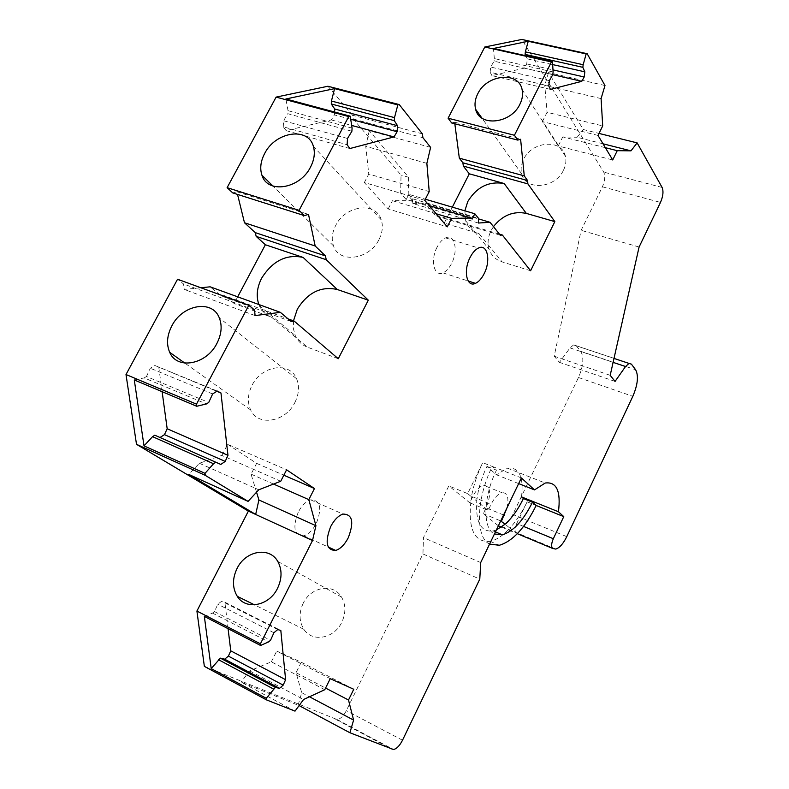 <?xml version="1.0" encoding="UTF-8"?>
<svg xmlns="http://www.w3.org/2000/svg" width="789" height="789" viewBox="0 0 789 789"><rect width="100%" height="100%" fill="white"/><g stroke="black" fill="none" stroke-linecap="round" stroke-linejoin="round"><path stroke-width="0.59" stroke-dasharray="3.94 2.96" d="M303.183 603.319C298.824 612.806 299.061 621.485 303.903 629.346C312.217 642.68 334.289 638.666 341.834 622.186C345.967 613.083 345.868 604.719 341.548 597.076C333.451 582.854 310.856 586.691 303.183 603.319M498.362 525.819L483.282 513.669L486.123 507.8C491.577 493.658 490.719 486.142 483.549 485.255L501.922 492.681C498.056 493.855 494.437 497.751 491.093 504.349L488.174 510.384L469.751 502.771L472.66 496.784C476.004 490.245 479.633 486.399 483.549 485.255M204.351 666.36L337.179 719.568C340.493 718.947 343.54 715.978 346.322 710.682L422.943 553.947L423.486 537.615L448.823 485.906L469.751 502.771M200.86 287.758L184.212 289.425L183.541 283.991L177.555 279.237M291.171 321.517L221.453 296.023L210.14 286.821M221.453 296.023L224.549 295.688L288.034 318.864M237.686 296.832L234.136 303.509L224.549 295.688M232.725 192.901L236.887 191.766L237.538 194.429M472.128 219.095L406.177 199.548L400.634 193.177L401.039 175.079L353.216 118.991L352.535 115.204L327.928 86.248M406.177 199.548L408.84 194.37L425.31 199.213M478.42 223.031L412.815 203.532L412.667 198.808L408.84 194.37M412.815 203.532L424.867 203.039L478.4 218.859M500.265 235.191L435.824 215.88L424.867 203.039M435.824 215.88L437.994 215.772L499.447 234.155M452.344 207.152L444.237 223.109L437.994 215.772M451.673 122.976L454.622 122.196L454.829 123.794M500.177 526.519L501.597 526.45C505.611 525.346 509.349 521.351 512.811 514.467L578.475 377.507C583.387 366.037 584.126 357.309 580.714 351.332L576.128 345.671L573.603 344.911L570.033 347.9L559.44 362.348L554.184 356.204L581.138 230.329L602.411 186.806C604.995 180.809 605.429 175.908 603.713 172.101L521.805 39.45M483.282 513.669L500.719 520.918M507.002 507.84C509.112 497.474 507.416 492.425 501.922 492.681M518.649 483.598L496.459 474.781L486.951 466.388C481.379 478.055 477.976 489.604 476.753 501.054L488.174 510.384M496.399 529.912L493.145 530.938C480.994 532.378 475.53 522.417 476.753 501.054L471.437 496.715C467.354 527.831 473.587 542.714 490.137 541.362C496.508 539.932 503.096 535.524 509.901 528.127L505.108 524.212M467.66 493.628L471.437 496.715C473.568 485.196 477.335 473.844 482.73 462.66L467.66 493.628L448.823 485.906M486.951 466.388L496.459 470.145L492.277 466.437L482.73 462.66M489.574 544.104C475.234 537.546 476.102 498.816 492.277 466.437L521.381 477.927M480.698 562.567L423.486 537.615M422.943 553.947L479.781 579.136M295.017 711.126L241.089 682.11L299.1 705.593M254.551 310.028L183.541 283.991M255.084 315.58L184.212 289.425M338.274 358.719L307.444 347.17L271.663 317.286L234.136 303.509M258.881 304.534L259.246 305.442C261.741 311.122 265.873 315.067 271.663 317.286M236.887 191.766L308.499 214.371M422.352 133.824L352.535 115.204M353.216 118.991L422.924 137.69M430.616 147.385L369.272 130.727L408.633 177.259L401.039 175.079M408.633 177.259L408.179 195.406L412.775 200.712L429.216 205.574M400.634 193.177L408.179 195.406M412.667 198.808L478.4 218.208M530.602 270.755L502.179 261.938L478.982 233.583L444.237 223.109M464.849 210.831L465.697 220.841C467.897 227.183 472.325 231.433 478.982 233.583M454.622 122.196L520.612 139.249M604.985 85.518L548.513 72.588L583.308 129.534L598.999 133.43M639.09 247.026L581.138 230.329M610.193 375.317L554.184 356.204M615.055 381.422L559.44 362.348M523.561 526.411L516.706 523.571L527.111 501.824C522.111 512.209 516.371 520.987 509.901 528.127L517.328 533.689M204.351 616.416L212.537 613.112L214.47 611.593L217.803 604.236L221.66 601.228L224.865 602.194L280.825 630.48M228.08 628.675L224.865 602.194M212.537 613.112L268.615 641.901M493.47 226.621L491.054 230.644C487.908 237.124 487.277 243.377 489.16 249.413C491.35 255.606 495.689 259.778 502.179 261.938M436.159 213.75L392.449 200.702L412.775 200.712M424.748 200.327L364.331 182.535L388.178 208.957L447.294 226.847M388.178 208.957L392.449 200.702M364.331 182.535L368.769 174.044L429.216 191.589M426.869 163.343L365.751 146.32L368.769 174.044M369.272 130.727L365.751 146.32M349.823 148.559L286.121 130.619L331.341 119.918L334.408 114.878L350.72 119.257M334.408 114.878L334.575 111.999M331.341 119.918L351.667 125.431M286.121 130.619L283.271 126.812L347.13 144.712M283.271 126.812L283.527 120.737L287.886 113.715L351.894 131.24M347.505 138.489L283.527 120.737M352.081 128.114L288.024 110.667L287.886 113.715M288.024 110.667L285.894 98.98M293.488 320.847L293.37 328.549L295.264 335.591C297.739 341.114 301.802 344.98 307.444 347.17M134.288 379.963L144.15 377.911L206.432 403.948M144.15 377.911L146.468 376.511L208.72 402.469M146.468 376.511L150.304 368.256L154.9 365.494L216.807 391.285M212.635 393.958L150.304 368.256M217.192 391.038L154.9 365.494M162.12 391.679L158.806 367.487M280.726 481.26L221.808 455.411L199.42 463.271L188.699 474.386M199.42 463.271L258.762 489.791M221.808 455.411L227.607 444.306L286.594 469.82M256.543 492.198L251.06 474.13L256.632 463.36L227.607 444.306M256.632 463.36L283.833 475.205M251.06 474.13L273.536 484.051M214.47 611.593L270.528 640.303M273.911 632.739L217.803 604.236M277.728 629.573L221.66 601.228M324.772 689.704L271.337 661.823L249.679 670.887L241.089 682.11M249.679 670.887L303.587 699.498M271.337 661.823L276.722 651.073L330.226 678.658M298.153 705.08L301.714 692.683L296.043 672.692L301.25 662.227L276.722 651.073M301.25 662.227L353.758 689.27M296.043 672.692L325.581 688.067M301.714 692.683L309.466 696.776M521.509 496.883C523.817 476.467 519.103 466.891 507.376 468.153L496.459 474.781M527.111 501.824L536.175 505.483M516.706 523.571C514.773 528.127 514.556 531.322 516.055 533.157L501.479 527.072M603.023 143.795L577.084 137.266L583.308 129.534M605.341 147.671L562.764 136.892L577.084 137.266M598.013 135.432L542.398 121.585L558.247 145.965L612.708 159.97M558.247 145.965L562.764 136.892M542.398 121.585L547.063 112.294L602.697 125.924M601.09 98.595L544.765 85.39L547.063 112.294M548.513 72.588L544.765 85.39M550.426 89.404L491.932 75.626L524.29 68.15L526.727 63.909L527.279 58.869L552.675 64.59M527.279 58.869L525.73 55.713M526.727 63.909L552.981 69.886M524.29 68.15L552.783 74.689M491.932 75.626L490.147 72.243L548.769 85.981M490.147 72.243L490.65 67.035L494.072 61.177L552.803 74.649M549.371 80.665L490.65 67.035M553.109 71.986L494.328 58.564L494.072 61.177M494.328 58.564L493.47 48.474M298.301 512.051C292.394 527.565 294.198 535.475 303.706 535.78C308.538 534.291 312.74 530.169 316.32 523.423C322.247 507.899 320.354 500.039 310.659 499.832C305.964 501.36 301.842 505.433 298.301 512.051M437.106 247.125C430.074 260.192 434.068 277.117 442.915 272.856C446.199 271.426 449.089 268.299 451.584 263.487C458.527 250.586 454.681 233.445 445.578 237.893C442.382 239.343 439.562 242.42 437.106 247.125M294.899 402.479C299.041 393.997 299.603 386.087 296.575 378.74C289.622 361.135 261.544 365.534 252.076 385.298C247.697 394.135 247.233 402.36 250.665 409.964C257.875 426.662 285.519 422.223 294.899 402.479M379.075 239.402C382.478 232.558 383.217 226.068 381.304 219.934C376.018 201.205 345.237 205.337 335.611 225.624C332.011 232.775 331.321 239.54 333.53 245.912C339.073 263.812 369.489 259.749 379.075 239.402M563.533 170.099C565.841 165.335 566.463 160.7 565.397 156.222C561.896 138.499 531.756 141.093 523.551 159.457C521.105 164.457 520.513 169.31 521.776 173.994C525.533 191.046 555.338 188.522 563.533 170.099M496.459 470.145C483.154 496.823 482.473 528.758 494.447 533.975M503.56 515L486.123 507.8M472.66 496.784L491.093 504.349M402.508 740.23L346.322 710.682M335.739 719.371L392.123 749.372M662.109 187.447L603.713 172.101M602.411 186.806L660.492 202.408M570.033 347.9L613.112 362.368M576.128 345.671L631.397 364.133M580.714 351.332L635.628 369.765M578.475 377.507L632.827 396.334M566.768 536.638L512.811 514.467M303.903 629.346L254.472 604.847M341.548 597.076L277.748 561.413M337.179 719.568L393.504 749.52M573.603 344.911L614 358.413M501.597 526.45L555.752 549.075M507.376 468.153L545.209 483.026M303.706 535.78L328.185 546.994M310.659 499.832L342.959 514.083M442.915 272.856L468.183 281.002M445.578 237.893L478.509 248.012M490.137 541.362L499.309 545.278M296.575 378.74L219.312 317.898M250.665 409.964L184.833 363.098M259.246 305.442L295.264 335.591M381.304 219.934L313.351 146.29M333.53 245.912L272.886 186.017M465.697 220.841L489.16 249.413M565.397 156.222L522.081 89.532M521.776 173.994L481.931 118.094M493.145 530.938L495.433 531.904"/><path stroke-width="1.18" d="M237.035 568.514C232.232 578.702 232.311 587.973 237.272 596.326C245.793 610.499 269.256 605.972 277.56 588.259C282.117 578.475 282.176 569.53 277.748 561.413C269.453 546.304 245.487 550.673 237.035 568.514M248.831 305.284L177.555 279.237L126.003 374.528L136.507 444.315L248.377 511.104L196.915 611.051L260.409 643.814L260.587 645.481L204.351 616.416L211.215 668.608L266.248 698.285L266.416 699.863L295.017 711.126L303.587 699.498L324.772 689.704L330.226 678.658L353.758 689.27L348.511 700.011L353.6 720.091L349.902 732.744L393.504 749.52C396.709 748.781 399.707 745.684 402.508 740.23L479.781 579.136L480.698 562.567L521.381 477.927L534.498 489.9L545.209 483.026C556.6 481.546 561.009 491.123 558.434 511.745L563.77 516.617L553.326 538.729C551.373 543.355 551.107 546.58 552.537 548.404L555.752 549.075C559.618 547.842 563.287 543.7 566.768 536.638L632.827 396.334C637.798 384.598 638.725 375.742 635.628 369.765L631.397 364.133L629.011 363.423L625.529 366.53L615.055 381.422L610.193 375.317L639.09 247.026L660.492 202.408C663.115 196.274 663.648 191.283 662.109 187.447L637.137 142.888L630.983 150.847L617.245 150.679L612.708 159.97L598.013 135.432L602.697 125.924L601.09 98.595L604.985 85.518L587.154 53.701L586.158 53.928L583.16 64.728L582.844 67.321L584.846 71.838L584.215 76.987L581.769 81.336L550.426 89.404L548.769 85.981L549.371 80.665L552.803 74.649L553.109 71.986L552.497 61.71L551.432 61.956L514.428 135.274L517.762 140.097L520.612 139.249L524.261 175.878L527.575 180.543L527.9 183.886L554.835 221.61L530.602 270.755L502.356 235.023L500.265 235.191L490.038 222.301L478.42 223.031L478.4 218.208L474.82 213.76L472.128 219.095L471.27 218.03L451.604 218.366L447.294 226.847L424.748 200.327L429.216 191.589L426.869 163.343L430.616 147.385L422.924 137.69L422.352 133.824L399.224 104.562L397.824 104.898L394.51 117.62L394.293 120.648L397.557 125.727L397.114 131.724L394.017 136.921L349.823 148.559L347.13 144.712L347.505 138.489L351.894 131.24L352.081 128.114L350.247 116.2L348.728 116.555L299.09 210.338L304.426 215.614L308.499 214.371L315.176 245.99L325.443 255.902L326.232 259.719L368.315 300.195L338.274 358.719L294.189 321.103L291.171 321.517L280.371 312.345L255.084 315.58L254.551 310.028L248.831 305.284L196.491 404.146L196.747 406.266L134.288 379.963L144.012 445.874L205.012 473.351L205.258 475.343L248.091 501.38L258.762 489.791L280.726 481.26L286.594 469.82L314.456 488.539L308.824 499.634L315.925 525.701L312.513 540.524L260.409 643.814M248.377 511.104L312.513 540.524M196.915 611.051L204.351 666.36L266.416 699.863M280.371 312.345L210.14 286.821L200.86 287.758M325.443 255.902L255.281 232.637L256.178 236.384L265.37 244.758L237.686 296.832M255.281 232.637L244.482 222.754L237.538 194.429M304.426 215.614L232.725 192.901L227.114 187.654L276.111 97.106L348.728 116.555M399.224 104.562L327.928 86.248L276.111 97.106M527.575 180.543L462.896 162.8L463.321 166.084L469.287 173.807L452.344 207.152M462.896 162.8L459.326 158.175L454.829 123.794M517.762 140.097L451.673 122.976L448.093 118.202L484.781 47.005L551.432 61.956M587.154 53.701L521.805 39.45L484.781 47.005M498.362 525.819L500.177 526.519M216.807 391.285L220.969 392.991L217.192 391.038L212.635 393.958L208.72 402.469L206.432 403.948L196.747 406.266M220.969 392.991L227.972 455.332L225.2 461.417L220.812 464.445L215.772 462.216L213.543 463.745L205.012 473.351M211.215 668.608L220.368 658.144L224.648 659.19L279.493 688.343L283.192 685.128L285.608 679.694L280.825 630.48L277.728 629.573L273.911 632.739L270.528 640.303L268.615 641.901L260.587 645.481M279.493 688.343L275.351 687.406L266.248 698.285M348.245 537.802C344.645 544.657 340.473 548.868 335.71 550.446C326.37 550.278 324.693 542.319 330.67 526.588C334.23 519.862 338.323 515.69 342.959 514.083C352.486 514.152 354.241 522.052 348.245 537.802M484.081 273.803C481.576 278.685 478.706 281.87 475.481 283.35C466.743 287.748 463.035 270.706 470.096 257.431C472.562 252.658 475.363 249.521 478.509 248.012C487.494 243.436 491.044 260.695 484.081 273.803M248.091 501.38L188.699 474.386L255.675 514.448L258.9 499.95L315.925 525.701M136.507 444.315L205.258 475.343M500.719 520.918L505.108 524.212C512.002 518.008 518.097 509.457 523.393 498.54L521.509 496.883L558.434 511.745M507.002 507.84L501.439 521.213M299.1 705.593L349.902 732.744M126.003 374.528L196.491 404.146M216.926 343.383C221.551 334.201 222.35 325.709 219.312 317.898C212.359 299.209 182.437 304.544 171.854 325.877C166.972 335.433 166.252 344.241 169.694 352.318C176.884 370.071 206.422 364.755 216.926 343.383M288.034 318.864L294.189 321.103M265.37 244.758L303.114 257.421C286.417 253.92 272.59 260.834 261.652 278.172C256.928 287.472 256.001 296.26 258.881 304.534M368.315 300.195L337.327 289.514C321.084 285.943 307.74 292.512 297.305 309.199L293.488 320.847M256.178 236.384L326.232 259.719M315.176 245.99L244.482 222.754M299.09 210.338L227.114 187.654M310.531 167.081C314.308 159.703 315.255 152.77 313.351 146.29C308.144 126.516 275.331 131.743 264.631 153.559C260.626 161.262 259.729 168.471 261.928 175.197C267.372 194.114 299.84 189.015 310.531 167.081M397.824 104.898L334.585 88.624L285.894 98.98L350.247 116.2M429.216 205.574L471.27 218.03M425.31 199.213L474.82 213.76M478.4 218.859L490.038 222.301M499.447 234.155L502.356 235.023M469.287 173.807L504.161 183.512C488.874 180.957 476.743 186.973 467.778 201.55L464.849 210.831M554.835 221.61L526.322 213.405C513.521 210.801 502.573 215.21 493.47 226.621M463.321 166.084L527.9 183.886M524.261 175.878L459.326 158.175M514.428 135.274L448.093 118.202M519.921 104.207C522.426 99.128 523.146 94.236 522.081 89.532C518.62 70.951 486.665 74.383 477.71 93.901C475.057 99.217 474.357 104.335 475.619 109.247C479.337 127.137 510.956 123.814 519.921 104.207M586.158 53.928L528.226 41.284L493.47 48.474L552.497 61.71M598.999 133.43L637.137 142.888M218.474 659.693L273.487 689.024M224.648 659.19L228.396 656.123L230.763 650.836L228.08 628.675M451.604 218.366L436.159 213.75M394.51 117.62L331.439 101.031L334.585 88.624M394.293 120.648L331.281 103.99L331.439 101.031M334.575 111.999L334.743 109.01L397.557 125.727M334.743 109.01L331.281 103.99M350.72 119.257L397.114 131.724M351.667 125.431L394.017 136.921M227.972 455.332L167.179 428.743L162.12 391.679M225.2 461.417L164.457 434.64L167.179 428.743M144.012 445.874L152.563 436.652L154.812 435.203L220.812 464.445M160.019 437.51L164.457 434.64M154.812 435.203L215.772 462.216M152.563 436.652L213.543 463.745M283.833 475.205L314.456 488.539M273.536 484.051L308.824 499.634M258.9 499.95L256.543 492.198M285.608 679.694L230.763 650.836M283.192 685.128L228.396 656.123M220.368 658.144L275.351 687.406M325.581 688.067L348.511 700.011M309.466 696.776L353.6 720.091M534.498 489.9L518.649 483.598M489.574 544.104L499.309 545.278C512.672 541.293 524.961 528.028 536.175 505.483L532.496 502.208L523.393 498.54M536.175 505.483L563.77 516.617M630.983 150.847L603.023 143.795M617.245 150.679L605.341 147.671M583.16 64.728L525.356 51.857L528.226 41.284M582.844 67.321L525.089 54.402L525.356 51.857M552.675 64.59L584.846 71.838M525.73 55.713L525.089 54.402M552.981 69.886L584.215 76.987M552.783 74.689L581.769 81.336M496.399 529.912L505.108 524.212M494.447 533.975L502.346 534.814C513.254 531.52 523.304 520.651 532.496 502.208M504.279 515.296L503.56 515M337.327 289.514L303.114 257.421M504.161 183.512L526.322 213.405M613.112 362.368L625.529 366.53M517.328 533.689L552.537 548.404M498.382 525.77L501.479 527.072M553.326 538.729L523.561 526.411M254.472 604.847L237.272 596.326M614 358.413L629.011 363.423M328.185 546.994L335.71 550.446M468.183 281.002L475.481 283.35M184.833 363.098L169.694 352.318M272.886 186.017L261.928 175.197M481.931 118.094L475.619 109.247M495.433 531.904L502.346 534.814"/></g></svg>
